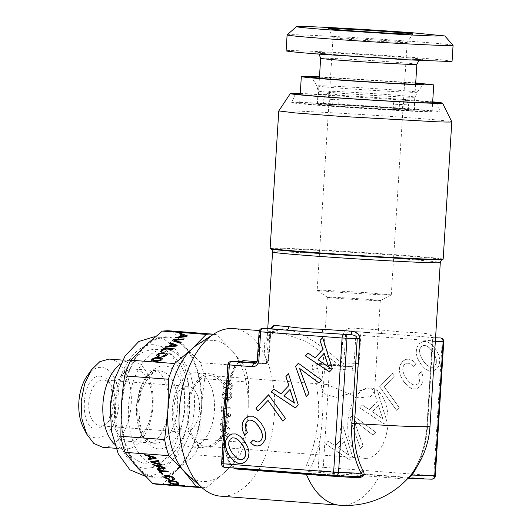 <?xml version="1.0" encoding="UTF-8"?>
<svg xmlns="http://www.w3.org/2000/svg" width="532" height="532" viewBox="0 0 532 532"><rect width="100%" height="100%" fill="white"/><g stroke="black" fill="none" stroke-linecap="round" stroke-linejoin="round"><path stroke-width="0.4" stroke-dasharray="2.66 2" d="M230.263 439.186L232.67 437.823M228.853 441.746L230.363 439.193M228.72 445.111L228.953 441.753M229.95 449.128L228.82 445.118M232.557 453.597L230.05 449.128M235.816 457.314L232.657 453.603M238.915 459.349L235.915 457.321M241.801 459.695L239.014 459.355M238.476 463.552L242.539 463.512L246.13 461.211L248.55 457.154L249.149 452.346L247.792 446.907L244.507 441.068L240.205 436.307L235.929 433.959M221.598 463.625L229.412 463.884A3.538 1.702 -17.8 0 0 229.871 462.574A3.538 1.702 -17.8 0 0 228.281 461.723L233.548 468.034M358.349 476.579L358.096 476.566A66.813 1.257 -176.4 0 1 304.949 473.034A3.538 2.002 -85.7 0 1 304.996 473.041L235.197 467.741C235.257 468.233 234.087 467.508 231.679 465.567L229.871 462.574C227.157 454.135 225.408 444.958 224.604 435.043L223.985 435.548L222.216 463.625C222.376 465.932 223.274 467.189 224.903 467.375L235.151 467.741L229.412 463.884A87.567 49.576 -85.7 0 1 223.985 435.548C223.972 423.698 224.87 409.467 226.672 392.849L227.224 393.341L226 393.58M329.488 371.881L332.48 368.829L322.671 337.707M315.177 357.81L308.141 353.068M306.239 396.466L309.032 393.62L299.589 368.324M321.634 380.187L298.472 363.289M318.941 383.033L321.734 380.194M295.353 407.978L298.346 404.925L288.53 373.803M281.036 393.906L274.007 389.165M282.851 421.138L285.558 418.385L268.62 394.857M257.973 411.023L268.108 400.416M244.707 435.435L247.533 432.556L246.057 429.105L245.531 426.079L245.937 423.439L247.174 421.417L249.455 420.074M256.916 418.524L252.747 416.184M261.225 423.286L257.016 418.531M264.51 429.125L261.325 423.292M265.834 434.597L264.61 429.131M265.235 439.399L265.933 434.597M262.841 443.429L265.342 439.405M260.042 445.43L262.941 443.435M256.936 446.035L260.141 445.437M255.373 441.414L253.338 439.971M257.475 441.992L255.473 441.42M259.117 331.669L259.742 331.669C259.922 329.687 260.966 328.583 262.875 328.364M255.919 362.897L265.182 363.595L254.934 363.23A3.538 2.913 -88 0 0 257.967 359.918L259.742 331.669L269.99 332.035L270.063 328.616M256.903 361.654L266.692 362.398L265.082 363.589L267.204 362.711L268.214 360.277L268.84 360.284L266.765 344.124C267.909 340.394 265.761 332.906 279.493 332.114L306.572 341.65L339.27 364.972L316.001 363.21C312.69 363.383 311.586 365.531 312.696 369.647L317.378 367.931L324.573 368.184A3.538 2.913 92 0 1 327.606 364.872A3.538 2.913 92 0 1 327.699 364.872L350.967 366.641L340.719 366.275A3.538 2.002 -85.7 0 1 340.673 366.275A3.538 2.002 -85.7 0 1 339.27 364.972L341.291 362.831C317.484 341.504 297.9 330.159 282.525 328.803C282.213 330.924 281.169 332.021 279.4 332.108C265.448 331.848 261.212 341.943 266.692 362.398L268.713 360.257L271.061 328.41M227.816 364.766L228.441 364.772C228.62 362.784 229.664 361.68 231.566 361.461M328.603 366.96L318.123 359.772L324.194 353.354M294.462 403.057L283.988 395.868L290.053 389.451M267.749 328.53L266.771 344.118L271.533 332.234L282.525 328.803M223.427 434.564L224.604 435.043C224.012 421.118 224.883 407.219 227.231 393.348C229.272 383.525 232.171 374.501 235.935 366.282A3.538 1.596 24.6 0 0 235.629 365.025A87.567 49.576 -85.7 0 0 226.672 392.849L228.441 364.772L235.629 365.025C237.571 363.01 239.639 361.946 241.814 361.827M305.907 473.527A3.538 2.002 -85.7 0 0 304.996 473.041L358.056 476.566M417.5 465.733A66.813 37.819 94.3 0 0 427.542 426.072L432.875 341.344L432.376 341.364C432.576 337.082 431.844 334.621 430.175 333.983C430.248 336.124 431.272 337.361 433.248 337.7L417.234 336.197A3.538 2.653 -85.2 0 1 414.874 332.547C407.505 332.487 396.26 331.636 381.125 329.986C381.072 332.121 381.404 333.305 382.136 333.531L417.307 336.197A3.538 2.653 -85.2 0 1 417.234 336.197L416.815 336.164M382.714 333.577L382.136 333.531A87.567 1.643 -176.4 0 0 351.818 331.522L351.818 331.522C348.38 331.456 346.319 332.52 345.627 334.721L360.789 335.379L442.218 341.557L433.779 475.714L323.263 467.329L329.481 368.477L352.749 370.239C356.307 370.092 358.395 367.885 359.007 363.622L360.789 335.379A3.538 2.002 94.3 0 0 359.053 331.775L382.714 333.571L351.818 331.522L352.031 328.058C347.004 328.045 344.018 330.226 343.074 334.588L341.291 362.831L343.852 362.964L342.841 365.398L340.719 366.275L317.358 364.506L327.606 364.872A3.538 3.538 0 0 1 327.745 364.879L327.699 364.872C328.976 365.284 329.567 366.488 329.481 368.477L324.573 368.184L322.804 396.267C323.29 408.15 322.399 422.381 320.118 438.96L315.323 437.809C318.701 422.042 319.559 408.383 317.897 396.839A84.029 47.567 94.3 0 0 312.696 369.647M435.309 475.867L433.779 475.714A3.538 2.002 -85.7 0 1 431.552 479.179L321.035 470.793A3.538 2.913 92 0 1 318.349 467.043L311.16 466.783L306.725 464.509C305.016 468.426 305.834 470.8 309.185 471.618L310.788 470.428L321.035 470.793A3.538 2.002 94.3 0 0 323.263 467.329L318.349 467.043L320.118 438.96A87.567 49.576 -85.7 0 1 311.16 466.783C309.425 468.745 309.298 469.962 310.788 470.428L380.586 475.721A66.813 1.257 -176.4 0 1 408.862 478.368L406.116 479.458C406.867 479.478 408.869 477.357 412.12 473.108A64.113 36.296 94.3 0 0 427.043 426.099L432.376 341.364L432.875 341.344L433.248 337.7L435.562 337.78M443.163 259.184A86.683 1.629 3.6 0 0 382.395 253.804A86.683 1.629 3.6 0 0 285.398 248.331A86.683 1.629 3.6 0 0 270.136 248.298M411.781 473.839L412.12 473.108M443.748 341.71L442.218 341.557A3.538 2.002 94.3 0 0 440.609 337.973M359.007 363.622L354.099 363.329L355.875 335.087A3.538 2.913 92 0 1 358.907 331.769A3.538 3.538 0 0 1 359.053 331.775A3.538 2.002 94.3 0 0 359.007 331.775L382.136 333.531M351.625 331.509L358.907 331.769A3.538 2.913 92 0 1 359.007 331.775L351.818 331.522M278.788 110.915L294.043 110.969A86.683 1.629 -176.4 0 1 390.588 116.408A86.683 1.629 -176.4 0 1 451.801 121.801M327.699 364.872L317.451 364.513C315.948 364.719 315.922 365.856 317.378 367.931A87.567 49.576 -85.7 0 1 322.804 396.267A3.538 0.778 175.4 0 1 317.897 396.839M349.73 459.921L325.644 443.894L328.251 441.134L335.286 445.876L343.14 437.57L340.247 428.453L342.914 425.633L352.616 456.862L349.73 459.921L325.544 443.888L328.151 441.128L335.187 445.876L343.04 437.57L340.148 428.446L342.814 425.633L352.517 456.862L349.624 459.921M375.871 432.283L373.178 435.129L353.866 420.267L363.17 445.71L360.477 448.562L349.916 418.232L352.749 415.233L375.871 432.283L373.078 435.123L353.76 420.26L363.07 445.71L360.377 448.556L349.817 418.225L352.649 415.226L375.772 432.277M416.137 363.615L413.411 366.495L410.804 364.24L408.403 363.19L406.202 363.309L404.38 364.526L402.977 367.087L402.844 370.445L404.021 374.455L406.674 378.93L409.933 382.714L413.032 384.749L415.791 385.055L418.125 383.725L419.243 381.943L419.721 379.762L418.651 374.508L421.344 371.662L422.807 375.785L423.086 379.795L422.169 383.452L420.147 386.545L416.529 388.872L412.533 388.919L408.257 386.571L403.954 381.81L400.669 375.971L399.346 370.505L399.911 365.664L402.332 361.667L405.437 359.526L408.849 359.08L412.473 360.45L416.137 363.615L413.311 366.488L410.704 364.234L408.303 363.19L406.102 363.309L404.28 364.52L402.87 367.08L402.744 370.445L403.921 374.455L406.574 378.93L409.833 382.708L412.932 384.742L415.692 385.048L418.026 383.718L419.143 381.936L419.622 379.762L418.551 374.501L421.244 371.655L422.707 375.785L422.987 379.788L422.069 383.446L420.047 386.538L416.43 388.865L412.433 388.919L408.157 386.571L403.854 381.81L400.569 375.964L399.246 370.498L399.811 365.657L402.232 361.667L405.331 359.526L408.749 359.073L412.367 360.443L416.037 363.615M399.213 407.545L396.599 410.298L379.715 386.717L392.363 373.351L394.405 376.204L384.37 386.817L399.213 407.545L396.5 410.298L379.615 386.717L392.264 373.344L394.305 376.197L384.27 386.811L399.113 407.539M383.865 423.824L359.785 407.798L362.392 405.038L369.427 409.78L377.281 401.474L374.388 392.357L377.048 389.537L386.757 420.765L383.865 423.824L359.685 407.791L362.292 405.032L369.328 409.78L377.181 401.474L374.282 392.35L376.949 389.537L386.658 420.765L383.765 423.824M425.075 368.796L420.765 364.034L417.48 358.189L416.157 352.723L416.729 347.888L419.149 343.891L422.707 341.557L426.764 341.511L431.006 343.891L435.342 348.62L438.574 354.458L439.924 359.898L439.326 364.766L438.348 366.874L436.958 368.762L433.314 371.123L429.317 371.17L424.975 368.789L420.666 364.028L417.381 358.189L416.057 352.723L416.629 347.881L419.05 343.885L422.608 341.557L426.664 341.511L430.907 343.885L435.243 348.62L438.474 354.458L439.824 359.891L439.226 364.759L438.248 366.874L436.858 368.762L433.214 371.117L429.218 371.17L424.975 368.789M352.749 370.239A3.538 2.002 94.3 0 0 351.014 366.641A3.538 2.002 94.3 0 0 350.967 366.641A3.538 2.913 -88 0 0 351.067 366.648L340.719 366.275M300.261 93.506A76.269 1.43 -176.4 0 1 303.732 93.619A76.269 1.43 -176.4 0 1 432.682 101.838M432.669 102.064L308.001 93.945A71.082 1.337 -176.4 0 0 300.248 93.732M338.159 447.804L348.64 454.993L344.231 441.387L338.159 447.804L348.64 454.993M372.3 411.708L382.781 418.897L378.365 405.291L372.3 411.708L382.781 418.897M423.392 361.148L426.644 364.932L429.743 366.967L432.509 367.273L434.837 365.943L436.22 363.343L436.326 359.945L435.096 355.935L432.516 351.499L429.238 347.748L426.132 345.714L423.372 345.408L421.091 346.744L419.662 349.331L419.529 352.696L420.732 356.673L423.392 361.148L426.644 364.932M426.943 111.84A74.3 1.397 -176.4 0 1 343.566 107.132A74.3 1.397 -176.4 0 1 291.716 102.53A74.3 1.397 -176.4 0 1 304.796 102.57A74.3 1.397 -176.4 0 1 387.695 107.238A74.3 1.397 -176.4 0 1 440.024 111.86A74.3 1.397 -176.4 0 1 426.943 111.84M348.739 454.993L344.231 441.387M344.33 441.387L338.259 447.804M382.88 418.897L378.365 405.291M378.471 405.291L372.4 411.708M426.744 364.939L429.743 366.967M429.849 366.974L432.509 367.273M432.609 367.279L434.837 365.943M434.943 365.943L436.22 363.343M436.32 363.349L436.326 359.945M436.426 359.951L435.096 355.935M435.196 355.935L432.516 351.499M432.622 351.499L429.238 347.748M429.337 347.748L426.132 345.714M426.232 345.714L423.372 345.408M423.472 345.408L421.091 346.744M421.191 346.744L419.662 349.331M419.761 349.338L419.529 352.696M419.628 352.703L420.732 356.673M420.832 356.679L423.492 361.155M420.4 111.341L432.084 111.368L428.799 110.769L385.574 107.251L311.34 103.068L299.662 103.035L312.517 104.585L346.172 107.158L420.4 111.341M319.479 76.841L415.705 82.899M415.685 83.211L321.441 77.226A56.079 1.051 3.6 0 0 319.459 77.16M325.883 104.166A48.651 0.911 3.6 0 0 317.318 104.146A48.651 0.911 3.6 0 0 351.426 107.171A48.651 0.911 3.6 0 0 405.863 110.237L414.415 110.257L412.001 109.818L380.32 107.238L325.883 104.166M402.252 110.084L393.088 109.393L393.421 104.092C393.899 100.914 395.116 99.191 397.078 98.919C398.774 99.304 399.559 101.1 399.432 104.305L399.1 109.605L408.257 110.297L413.982 110.23L393.161 108.169L329.488 104.319L329.827 99.025L326.981 93.605L323.815 98.812L323.483 104.106L317.757 104.179L338.585 106.234L402.252 110.084L402.584 104.791L406.229 99.617L408.596 105.004L399.432 104.305M329.488 104.319L335.333 104.884A37.154 0.698 -176.4 0 0 332.646 104.804L323.483 104.106M393.088 109.393A37.154 0.698 -176.4 0 0 396.407 109.519L399.1 109.605M349.065 39.375A37.154 0.698 3.6 0 0 400.629 42.44A37.154 0.698 3.6 0 0 407.166 42.46A37.154 0.698 3.6 0 0 407.166 42.454A37.154 0.698 3.6 0 0 391.12 40.871L339.556 37.805L333.019 37.799L349.065 39.375M391.279 294.888L365.245 292.58L323.675 290.239A37.154 0.698 3.6 0 0 317.132 290.226A37.154 0.698 3.6 0 0 317.152 290.246A37.154 0.698 3.6 0 0 343.732 292.567A37.154 0.698 3.6 0 0 384.749 294.874L391.279 294.888L407.166 42.454L412.819 33.955M338.651 105.017L338.984 99.723L329.827 99.025M332.646 104.804L332.979 99.504C333.245 96.305 334.256 94.57 335.998 94.284L326.981 93.605M335.998 94.284C337.9 94.669 338.897 96.485 338.984 99.723M408.257 110.297L408.596 105.004M406.229 99.624L397.078 98.919M331.995 297.268A26.534 0.499 3.6 0 0 327.326 297.255A26.534 0.499 3.6 0 0 327.34 297.268A26.534 0.499 3.6 0 0 346.325 298.931A26.534 0.499 3.6 0 0 375.619 300.573A26.534 0.499 3.6 0 0 380.28 300.6A26.534 0.499 3.6 0 0 380.294 300.587A26.534 0.499 3.6 0 0 361.687 298.937A26.534 0.499 3.6 0 0 331.995 297.268M365.69 458.385C354.964 458.478 346.432 441.214 347.888 422.368C348.799 403.495 359.466 386.91 370.132 387.768L336.364 397.404L324.387 393.853L321.627 387.788L326.974 384.49L358.96 397.956L371.004 396.413L374.594 391.126L370.132 387.768A35.385 20.03 -85.7 0 1 370.591 387.795A35.385 20.03 -85.7 0 1 387.914 424.19A35.385 20.03 -85.7 0 1 365.69 458.385L205.279 446.222A35.385 20.03 -85.7 0 1 187.956 409.826A35.385 20.03 -85.7 0 1 210.18 375.632A35.385 20.03 -85.7 0 1 210.639 375.659A35.385 20.03 -85.7 0 1 227.962 412.054A35.385 20.03 -85.7 0 1 205.738 446.248A35.385 20.03 -85.7 0 1 205.279 446.222M452.074 61.233L442.571 59.903L416.157 57.682A83.145 1.563 3.6 0 0 330.532 52.203A83.145 1.563 3.6 0 0 286.11 50.786M287.127 34.873A83.145 1.563 -176.4 0 1 332.221 36.349A83.145 1.563 -176.4 0 1 417.154 41.795A83.145 1.563 -176.4 0 1 453.058 45.313M241.721 361.82C242.319 360.989 236.846 363.895 237.159 364.427L235.935 366.282A3.538 1.596 24.6 0 1 234.246 366.861L239.154 361.727M210.293 373.87A37.154 21.034 94.3 0 0 186.958 409.773A37.154 21.034 94.3 0 0 205.146 447.984A37.154 21.034 94.3 0 0 205.625 448.011A37.154 21.034 94.3 0 0 228.96 412.107A37.154 21.034 94.3 0 0 210.772 373.896A37.154 21.034 94.3 0 0 210.293 373.87M233.222 328.583A84.029 47.567 -85.7 0 1 274.366 415.02A84.029 47.567 -85.7 0 1 221.585 496.223A84.029 47.567 -85.7 0 1 220.507 496.163M187.211 474.504A70.756 40.053 94.3 0 0 202.852 481.507A70.756 40.053 94.3 0 0 203.517 481.54A70.756 40.053 94.3 0 0 204.182 481.553A70.756 40.053 94.3 0 0 224.138 472.795A70.756 40.053 94.3 0 0 247.932 413.537A70.756 40.053 94.3 0 0 248.012 412.36A70.756 40.053 94.3 0 0 248.078 411.183A70.756 40.053 94.3 0 0 231.832 350.508A70.756 40.053 94.3 0 0 213.066 340.374A70.756 40.053 94.3 0 0 212.401 340.34A70.756 40.053 94.3 0 0 211.729 340.327A70.756 40.053 94.3 0 0 197.04 344.969M155.131 358.262L159.853 358.495L161.043 359.293M153.981 358.608L155.171 358.422M153.183 359.107L154.021 358.761M152.91 359.785L153.223 359.26M151.547 360.004L151.793 360.729L152.89 361.241L157.026 361.554L160.624 360.709L162.413 359.053M213.591 334.222A76.954 43.564 -85.7 0 1 216.59 334.781L231.832 350.502L244.348 366.009A76.954 43.564 -85.7 0 1 248.55 382.082L248.085 411.183M248.55 382.082L204.747 378.757A76.954 43.564 94.3 0 0 200.544 362.691L185.302 346.97A70.763 40.06 -85.7 0 1 201.482 408.829A70.763 40.06 -85.7 0 1 177.608 469.271A70.763 40.06 -85.7 0 1 137.549 467.847A70.763 40.06 -85.7 0 1 121.369 405.989A70.763 40.06 94.3 0 1 145.243 345.547A70.763 40.06 94.3 0 1 185.302 346.97L172.787 331.456A76.954 43.564 94.3 0 0 168.611 330.778M186.546 336.676L187.304 335.985M175.154 337.953L186.586 336.829M179.523 333.923L181.658 334.854M172.228 340.66L179.663 343.226L180.308 342.435M183.407 339.576L184.252 338.99M174.07 340.533L183.447 339.729M176.385 346.059L177.136 345.368M164.993 347.343L176.425 346.219M169.356 343.313L171.497 344.237M172.654 349.491L173.279 348.912M164.534 348.872L172.694 349.644M161.548 351.632L164.581 349.032M160.431 351.546L161.588 351.785M157.319 356.28L158.696 356.773L159.341 355.981M156.608 355.782L157.359 356.433M166.809 355.137L167.414 354.438M165.878 355.782L166.849 355.29M164.681 356.294L165.918 355.935M163.284 356.626L164.72 356.447M161.768 356.759L163.324 356.779M165.725 354.066L166.05 354.671M164.82 353.72L165.765 354.219M163.297 353.514L164.86 353.873M161.582 353.474L163.344 353.667M160.125 353.654L161.622 353.627M158.975 353.993L160.165 353.807M158.19 354.485L159.015 354.146M157.931 355.07L158.23 354.638M172.787 331.456L216.59 334.781M200.544 362.691L244.348 366.009M157.04 477.138A69.878 39.561 -85.7 0 1 156.142 477.084A69.878 39.561 -85.7 0 1 121.921 405.211A69.878 39.561 -85.7 0 1 165.811 337.68A69.878 39.561 -85.7 0 1 166.715 337.734A69.878 39.561 -85.7 0 1 200.93 409.607A69.878 39.561 -85.7 0 1 157.04 477.138M180.714 336.856L182.523 335.193L185.688 336.337M170.546 346.246L172.355 344.576L175.52 345.72M204.747 378.757C203.124 389.59 202.034 399.618 201.482 408.829C200.877 418.046 200.697 428.14 200.95 439.113L244.753 442.438L247.939 413.537M156.967 484.246A76.954 43.564 94.3 0 0 157.957 484.3A76.954 43.564 94.3 0 0 163.198 483.94L177.608 469.271L194.745 454.813A76.954 43.564 94.3 0 0 200.95 439.113M155.078 336.849A69.878 39.561 -85.7 0 1 189.292 408.729A69.878 39.561 -85.7 0 1 145.409 476.253L144.505 476.207M220.334 429.238L229.325 434.039L229.219 435.688L219.716 439.073L219.809 437.583L222.595 436.612L222.875 432.137L220.235 430.754L220.235 429.231L229.219 434.039L229.119 435.681L219.616 439.066L219.709 437.583L222.496 436.612L222.775 432.137L220.135 430.747L220.235 429.231M220.587 425.248L220.687 423.632L230.157 420.792L230.057 422.328L222.017 424.543L229.698 428.034L229.605 429.563L220.481 425.241L220.587 423.625L230.057 420.792L229.957 422.328L221.917 424.543L229.598 428.027L229.505 429.563L220.481 425.241M223.354 392.463L226.167 391.359L226.067 392.909L224.098 393.62L223.347 395.19L224.185 397.131L226.931 398.076L228.554 398.016L230.542 396.806L230.775 394.97L229.079 393.301L229.172 391.765L231.314 393.261L231.965 395.841L231.526 397.53L230.509 398.767L228.926 399.492L226.838 399.625L224.777 399.173L223.3 398.222L222.436 396.839L222.23 395.103L223.254 392.456L226.067 391.359L225.967 392.909L223.999 393.62L223.247 395.183L224.085 397.131L226.832 398.069L228.454 398.016L230.442 396.799L230.675 394.97L228.979 393.301L229.073 391.765L231.214 393.254L231.866 395.841L231.427 397.524L230.409 398.761L228.827 399.485L226.732 399.618L224.677 399.173L223.201 398.215L222.336 396.839L222.123 395.096L223.254 392.456M222.861 406.867L230.981 407.485L230.888 408.968L221.651 408.27L222.103 401.068L223.221 401.148L222.762 406.867L230.881 407.479L230.788 408.968L221.551 408.263L222.004 401.062L223.121 401.148L222.762 406.867M221.558 409.786L230.542 414.594L230.442 416.237L220.94 419.622L221.033 418.139L223.819 417.168L224.098 412.692L221.458 411.309L221.458 409.786L230.442 414.588L230.343 416.237L220.84 419.622L220.933 418.132L223.719 417.161L223.999 412.686L221.359 411.303L221.458 409.786M232.125 387.968L231.114 389.205L229.531 389.909L225.382 389.597L223.906 388.639L223.041 387.263L223.254 383.851L224.285 382.601L225.867 381.89L227.962 381.743L231.48 383.146L232.531 385.368L232.125 387.968L231.014 389.198L229.432 389.909L225.282 389.597L223.806 388.639L222.941 387.256L223.154 383.851L224.185 382.594L225.768 381.89L227.862 381.737L231.38 383.14L232.431 385.368L232.025 387.961M194.745 454.813L238.549 458.138A76.954 43.564 94.3 0 0 244.753 442.438M238.549 458.138L224.138 472.802L207.001 487.259L163.198 483.94M201.954 487.631A76.954 43.564 94.3 0 0 207.001 487.259M153.681 344.743C135.002 343.226 116.328 372.267 114.746 405.304C112.192 438.295 127.128 468.499 145.908 468.313L151.62 467.701L163.47 461.091L173.691 448.004L181.08 429.982L184.744 409.181L184.258 388.054L179.676 369.128L171.543 354.644L160.83 346.332L153.681 344.743M156.268 458.178L155.57 457.174L144.638 454.574M150.443 458.258L148.268 458.664M158.323 460.493L150.802 461.51M159.035 461.284L158.383 460.34M161.655 464.237L152.558 462.035M162.36 465.028L161.715 464.084M164.215 475.761L163.936 476.22M165.359 475.448L164.275 475.615M167.301 475.455L165.419 475.295M169.509 475.761L167.361 475.302M171.43 476.313L169.568 475.608M172.96 477.058L171.49 476.16M174.077 477.969L173.02 476.905M174.496 478.667L174.137 477.816M174.43 479.212L174.556 478.514M172.767 478.813L172.168 478.787M173.193 478.441L172.827 478.66M165.459 477.317L165.272 476.639M166.017 477.783L165.519 477.164M166.855 478.202L166.077 477.63M167.899 478.541L166.915 478.049M169.163 478.787L167.959 478.388M169.874 479.591L169.223 478.64M168.464 471.917L167.839 471L158.755 470.461M162.978 474.258L160.411 471.153M165.213 468.24L164.514 467.236L153.575 464.636M159.381 468.32L157.213 468.725M177.356 482.005L175.886 481.108L171.763 480.256L169.821 480.25L168.677 480.569L168.351 481.201M178.486 482.923L177.415 481.852M178.799 483.382L178.546 482.777M178.932 483.781L178.858 483.229M157.778 465.407A58.128 32.904 -85.7 0 1 128.525 406.242A58.128 32.904 -85.7 0 1 165.073 349.411A58.128 32.904 -85.7 0 1 171.783 350.901A58.128 32.904 -85.7 0 1 194.233 409.899A58.128 32.904 -85.7 0 1 163.138 464.835A58.128 32.904 -85.7 0 1 157.778 465.407M154.619 457.5L151.341 458.085L149.751 456.296M163.563 467.562L160.285 468.147L158.696 466.358M177.668 483.216L176.378 483.774L173.173 483.528L170.646 482.684L169.675 481.586M223.659 436.18L227.842 434.757L223.879 432.722L223.659 436.18L227.842 434.757M224.883 416.729L229.066 415.312L225.103 413.278L224.883 416.729L229.066 415.312M227.437 388.493L230.276 387.994L231.367 386.179L230.496 384.23L227.763 383.293L224.923 383.805L224.152 384.576L224.019 386.691L225.821 388.194L229.059 388.433M227.942 434.764L223.879 432.722M223.979 432.722L223.759 436.18M229.166 415.312L225.103 413.278M225.202 413.278L224.983 416.736M229.159 388.44L230.276 387.994M230.376 387.994L231.041 387.223M231.147 387.229L231.367 386.179M231.467 386.179L231.174 385.108M231.28 385.108L230.496 384.23M230.595 384.23L229.345 383.605M229.445 383.612L227.763 383.293M227.862 383.293L226.14 383.359M226.24 383.366L224.923 383.805M225.023 383.811L224.152 384.576M224.251 384.576L223.846 385.607M223.945 385.607L224.019 386.691M224.118 386.691L224.684 387.569M224.783 387.575L225.821 388.194M225.92 388.194L227.536 388.493M129.482 441.347L154.32 443.242A36.269 20.529 -85.7 0 1 136.564 405.936A36.269 20.529 -85.7 0 1 159.341 370.89A36.269 20.529 -85.7 0 1 159.806 370.917A36.269 20.529 -85.7 0 1 177.562 408.217A36.269 20.529 -85.7 0 1 154.785 443.269A36.269 20.529 -85.7 0 1 154.32 443.242C151.5 443.349 148.401 441.081 145.023 436.44C142.549 432.682 140.741 427.715 139.597 421.537L138.885 405.763C139.956 383.931 153.509 368.822 159.487 370.897L134.503 368.995A36.269 20.529 -85.7 0 1 152.258 406.302A36.269 20.529 -85.7 0 1 129.482 441.347C118.483 441.447 109.738 423.751 111.228 404.426C112.166 385.088 123.098 368.091 134.037 368.969A36.269 20.529 -85.7 0 1 134.503 368.995M120.545 364.048A44.229 25.037 -85.7 0 1 130.759 360.743A44.229 25.037 -85.7 0 1 131.324 360.769A44.229 25.037 -85.7 0 1 152.983 406.262A44.229 25.037 -85.7 0 1 125.206 449.001A44.229 25.037 -85.7 0 1 124.634 448.975A44.229 25.037 -85.7 0 1 114.473 444.107M109.512 359.113A44.229 25.037 94.3 0 1 131.171 404.606A44.229 25.037 94.3 0 1 103.394 447.346L102.822 447.319M83.238 427.269A35.385 20.03 94.3 0 0 96.678 437.969A35.385 20.03 94.3 0 0 118.929 403.376A35.385 20.03 94.3 0 0 101.12 367.359A35.385 20.03 94.3 0 0 87.128 375.978M100.561 376.184L106.147 378.378L110.643 384.21L113.875 403.801L107.723 422.681L97.23 429.144C77.752 430.095 81.29 373.863 100.561 376.184M103.248 379.934A22.996 13.021 -85.7 0 1 103.547 379.954A22.996 13.021 -85.7 0 1 111.986 386.89A22.996 13.021 -85.7 0 1 109.459 420.233A22.996 13.021 -85.7 0 1 100.362 425.833A22.996 13.021 -85.7 0 1 100.069 425.819A22.996 13.021 -85.7 0 1 88.804 402.159A22.996 13.021 -85.7 0 1 103.248 379.934M184.983 432.257C168.105 433.068 171.171 384.357 187.869 386.358A22.996 13.021 -85.7 0 1 188.168 386.372A22.996 13.021 -85.7 0 1 199.427 410.032A22.996 13.021 -85.7 0 1 184.983 432.257L100.069 425.819M191.088 446.907A37.154 21.034 94.3 0 0 214.416 411.003A37.154 21.034 94.3 0 0 196.228 372.792A37.154 21.034 94.3 0 0 195.749 372.766A37.154 21.034 94.3 0 0 172.415 408.669A37.154 21.034 94.3 0 0 190.609 446.88A37.154 21.034 94.3 0 0 191.088 446.907M257.342 359.911L268.214 360.277L269.99 332.035L270.489 332.015L269.99 332.035M265.082 363.589L255.001 363.23M304.949 473.034L235.151 467.741M272.564 252.028A84.029 1.576 -176.4 0 1 286.13 252.022A84.029 1.576 -176.4 0 1 287.353 252.068A84.029 1.576 -176.4 0 1 381.384 257.368A84.029 1.576 -176.4 0 1 440.29 262.582M414.874 332.547A84.029 1.576 -176.4 0 1 430.175 333.983M352.031 328.058A84.029 1.576 -176.4 0 1 381.125 329.986M429.969 426.697L426.923 426.072L432.25 341.338L431.791 337.029L433.075 337.687M271.027 248.916A85.798 1.609 -176.4 0 1 284.839 248.856A85.798 1.609 -176.4 0 1 286.096 248.896A85.798 1.609 -176.4 0 1 383.426 254.402A85.798 1.609 -176.4 0 1 442.205 259.689M417.307 336.197A87.567 1.643 -176.4 0 1 433.248 337.7M327.745 364.879L351.067 366.648A3.538 2.913 -88 0 0 354.099 363.329L343.852 362.964L345.627 334.721L343.074 334.588M427.542 426.072L426.923 426.072C425.487 445.124 420.519 460.845 412.014 473.241L407.758 478.514M432.875 341.344L435.329 341.431M325.71 85.905A50.247 0.944 3.6 0 0 316.866 85.891A50.247 0.944 3.6 0 0 352.41 89.024A50.247 0.944 3.6 0 0 408.317 92.169A50.247 0.944 3.6 0 0 417.161 92.202A50.247 0.944 3.6 0 0 382.249 89.09A50.247 0.944 3.6 0 0 325.71 85.905M326.708 91.065A48.651 0.911 3.6 0 0 318.143 91.045A48.651 0.911 3.6 0 0 352.251 94.064A48.651 0.911 3.6 0 0 406.687 97.13A48.651 0.911 3.6 0 0 415.246 97.15A48.651 0.911 3.6 0 0 381.145 94.131A48.651 0.911 3.6 0 0 326.708 91.065M416.869 64.332A48.206 0.904 3.6 0 0 396.047 62.277A48.206 0.904 3.6 0 0 346.399 59.099A48.206 0.904 3.6 0 0 320.65 58.281M332.979 99.504L323.815 98.812M402.584 104.791L393.421 104.092M338.798 54.936A53.513 1.004 3.6 0 0 413.078 59.345A53.513 1.004 3.6 0 0 399.386 57.084A53.513 1.004 3.6 0 0 325.105 52.675A53.513 1.004 3.6 0 0 338.798 54.936M223.28 436.865A84.029 47.567 94.3 0 0 228.281 461.723M234.246 366.861A84.029 47.567 94.3 0 0 226.147 391.253M235.204 467.741L236.102 468.227M339.742 505.214A84.029 47.567 94.3 0 0 340.826 505.274A84.029 47.567 -85.7 0 0 378.983 476.918A64.113 1.204 -176.4 0 1 406.116 479.458M316.001 363.21L317.358 364.506M306.725 464.509A84.029 47.567 94.3 0 0 315.323 437.809M309.185 471.618L378.983 476.918A3.538 2.002 94.3 0 1 380.586 475.721M158.815 448.895A41.576 23.534 -85.7 0 1 137.894 406.574A41.576 23.534 -85.7 0 1 164.036 365.923C177.834 365.67 188.142 389.909 184.405 413.73C181.864 433.74 170.233 449.72 158.815 448.895M265.182 363.595A3.538 3.538 0 0 0 268.833 360.304L270.615 332.035L271.52 328.084M295.486 93.905L291.716 102.53M437.364 102.829L440.024 111.86M299.662 103.035L300.188 94.689M432.084 111.368L432.602 103.022M317.318 104.146L318.143 91.045L316.866 85.891L311.572 77.213M414.421 110.257L415.246 97.15L417.161 92.202L423.505 84.256M327.34 297.268L317.152 290.246L333.012 37.792M413.982 110.23L415.618 84.289M317.757 104.179L319.393 78.231M333.019 37.799L328.477 28.648M380.28 300.6L391.266 294.908M419.023 60.402L421.291 59.478C419.209 59.95 369.055 57.303 338.871 54.936L316.873 52.907L319 54.104M321.627 387.788L327.326 297.255M374.594 391.126L380.294 300.587M326.974 384.49L210.639 375.659M279.493 332.114L259.37 330.572M340.812 366.282A3.538 3.538 0 0 1 340.673 366.275L317.405 364.506M156.142 477.084L145.416 476.273M166.715 337.734L155.204 336.856M171.783 350.901L160.83 346.325M163.138 464.835L151.62 467.701M115.91 448.31L124.634 448.975M122.599 360.111L131.324 360.769M111.986 386.89L110.643 384.21M109.459 420.233L107.723 422.681M188.168 386.372L103.547 379.954M210.772 373.896L196.228 372.792M205.146 447.984L190.609 446.88M148.348 464.077C133.838 462.634 124.448 450.73 120.212 438.986C116.282 428.459 114.752 416.855 115.637 404.174C117.718 377.042 131.371 349.743 156.022 349.358L157.053 349.418C171.563 350.861 180.96 362.764 185.189 374.508C189.126 385.035 190.649 396.639 189.764 409.321C187.69 436.453 174.03 463.751 149.379 464.137L148.348 464.077M149.958 442.91L150.137 442.917C150.483 443.954 153.017 442.438 157.745 438.375C160.704 435.096 163.271 430.308 165.445 423.997L168.544 408.41C169.269 394.418 167.228 383.678 162.413 376.177C159.573 372.307 157.253 370.438 155.444 370.585L155.271 370.578C154.918 369.541 152.385 371.057 147.663 375.12C144.697 378.398 142.13 383.186 139.956 389.497L136.857 405.085C136.132 419.076 138.18 429.816 142.988 437.317C145.828 441.188 148.149 443.056 149.958 442.91"/><path stroke-width="0.8" d="M235.33 438.129L238.409 440.13L241.688 443.947L244.321 448.383L245.551 452.399L245.418 455.764L244.008 458.385L241.701 459.688L238.915 459.349L235.816 457.314L232.557 453.597L229.95 449.128L228.72 445.111L228.853 441.746L230.263 439.186L232.57 437.823L235.43 438.129L238.509 440.13L241.787 443.947L244.421 448.39L245.651 452.399L245.518 455.764L244.108 458.391L241.701 459.688M232.57 437.823L235.43 438.129M235.829 433.959L231.806 433.972L228.215 436.333L225.821 440.297L225.222 445.171L226.579 450.604L229.837 456.476L234.147 461.171L238.389 463.552L242.439 463.505L246.023 461.204L248.451 457.148L249.043 452.34L247.693 446.907L244.407 441.068L240.105 436.307L235.829 433.959L231.905 433.979L228.314 436.34L225.92 440.303L225.329 445.171L226.679 450.611L229.937 456.483L234.246 461.178L238.476 463.552M329.488 371.881L332.38 368.822L322.645 337.627L320.038 340.38L322.931 349.504L315.077 357.81L308.041 353.062L305.381 355.881L329.488 371.881M295.539 366.289L306.239 396.466L308.932 393.62L299.489 368.324L318.941 383.033L321.634 380.187L298.372 363.289L295.539 366.289L306.312 396.393M295.353 407.978L298.246 404.918L288.51 373.723L285.897 376.483L288.79 385.6L280.936 393.906L273.907 389.165L271.24 391.978L295.353 407.978M282.851 421.138L285.458 418.378L268.574 394.797L255.925 408.17L257.973 411.023L268.008 400.41L282.851 421.138M242.632 430.588L244.707 435.435L247.433 432.556L245.957 429.105L245.432 426.072L245.837 423.439L247.074 421.411L249.355 420.074L252.115 420.38L255.22 422.348L258.499 426.165L261.132 430.607L262.362 434.617L262.229 437.982L260.82 440.609L259.217 441.706L257.375 441.986L255.373 441.414L253.239 439.971L250.545 442.817L253.704 445.144L256.936 446.035L260.042 445.43L262.841 443.429L265.235 439.399L265.834 434.597L264.51 429.125L261.225 423.286L256.916 418.524L252.647 416.177L248.617 416.197L245.033 418.558L242.858 421.989L242.02 426.039L242.632 430.588L244.78 435.362M227.816 364.766A3.538 3.538 0 0 1 231.473 361.454L231.566 361.461A3.538 2.002 -85.7 0 0 229.345 364.919L227.816 364.766L221.598 463.625L223.127 463.778A3.538 2.002 94.3 0 0 224.856 467.375L335.373 475.761A3.538 2.002 94.3 0 1 333.637 472.163L338.552 472.449L346.99 338.292C346.831 335.985 345.94 334.734 344.304 334.542A3.538 2.002 -85.7 0 0 342.083 338L260.647 331.822L258.871 360.064A7.076 5.832 -88 0 1 252.607 366.688L229.345 364.919L223.127 463.778L333.637 472.163L342.083 338L357.238 338.658L351.911 423.386A66.813 37.819 94.3 0 0 361.241 473.261C363.296 475.315 362.252 476.419 358.109 476.566L357.411 477.729A64.113 1.204 -176.4 0 1 306.399 474.338L236.6 469.044L233.548 468.034M262.775 328.357L270.057 328.616A87.567 1.643 3.6 0 0 286.003 330.119L262.775 328.357A3.538 3.538 0 0 0 259.117 331.669L260.647 331.822A3.538 2.002 -85.7 0 1 262.875 328.364L270.057 328.616A3.538 3.298 96.4 0 0 273.581 325.271L271.061 328.41M288.876 326.708C288.577 328.836 287.619 329.973 286.003 330.119L321.175 332.786C321.933 332.573 322.419 331.403 322.625 329.268C307.616 328.789 296.364 327.931 288.876 326.708A84.029 1.576 -176.4 0 1 273.581 325.271M335.419 475.761L335.519 475.768A3.538 3.538 0 0 1 335.373 475.761A3.538 2.002 94.3 0 0 335.419 475.761C337.328 475.542 338.372 474.438 338.552 472.449L361.241 473.261A3.538 2.208 -28.9 0 1 363.416 471.379C365.225 475.269 363.223 477.39 357.411 477.729M305.381 355.881L329.527 371.841M308.108 353.108L305.481 355.888M315.077 357.81L322.931 349.504M320.038 340.38L323.03 349.504M322.671 337.707L320.138 340.387M298.439 363.336L295.639 366.289M299.489 368.324L318.981 382.993M271.24 391.978L295.386 407.938M273.967 389.205L271.34 391.984M280.936 393.906L288.79 385.6M285.897 376.483L288.889 385.6M288.53 373.803L285.997 376.483M268.008 400.41L282.904 421.078M255.925 408.17L258.027 410.963M268.62 394.857L256.025 408.17M242.02 426.039L242.732 430.588M242.858 421.989L242.12 426.046M245.033 418.558L242.958 421.996M248.617 416.197L245.132 418.558M252.653 416.184L248.723 416.197M253.704 445.144L256.983 446.022M250.545 442.817L253.804 445.151M253.298 440.011L250.645 442.824M257.375 441.986L259.217 441.706M260.82 440.609L259.317 441.713M262.229 437.982L260.919 440.609M262.362 434.617L262.329 437.989M261.132 430.607L262.462 434.624M258.499 426.165L261.232 430.607M255.22 422.348L258.599 426.172M252.115 420.38L255.32 422.355M249.355 420.074L252.215 420.38M324.194 353.354L328.603 366.96L318.023 359.765L324.194 353.354M290.053 389.451L294.462 403.057L283.882 395.861L290.053 389.451M359.798 338.791C359.619 334.562 356.925 332.028 351.725 331.197L351.492 334.794A87.567 1.643 3.6 0 1 321.175 332.786L351.492 334.794C354.917 335.113 356.832 336.397 357.238 338.658L359.798 338.791L354.465 423.519A64.113 36.296 94.3 0 0 363.416 471.379M335.519 475.768L358.349 476.579L335.592 475.768M241.621 361.82L255.919 362.897M324.094 353.348L328.503 366.954M289.953 389.451L294.362 403.05M278.781 110.935L270.136 248.298A86.683 1.629 3.6 0 0 270.183 248.351A86.683 1.629 3.6 0 0 332.254 253.771A86.683 1.629 3.6 0 0 427.908 259.144A86.683 1.629 3.6 0 0 443.116 259.23A86.683 1.629 3.6 0 0 443.163 259.184L451.808 121.821A86.683 1.629 -176.4 0 1 436.546 121.781L339.549 116.315L295.579 112.957L278.781 110.935L290.312 93.572A76.269 1.43 -176.4 0 1 300.261 93.506M411.781 473.839L411.994 475.063C409.174 477.157 408.13 478.255 408.862 478.368L407.266 478.747M440.609 337.973A3.538 2.002 94.3 0 0 440.483 337.96A3.538 2.002 94.3 0 0 440.436 337.953A3.538 2.913 92 0 1 443.123 341.704L434.684 475.867A3.538 2.913 92 0 1 431.652 479.179A3.538 2.913 92 0 1 431.552 479.179L408.862 478.368M432.682 101.838A76.269 1.43 -176.4 0 1 442.544 103.148L451.801 121.801A86.683 1.629 -176.4 0 1 451.808 121.821M442.544 103.148A76.269 1.43 -176.4 0 1 429.118 103.135A76.269 1.43 -176.4 0 1 343.386 98.294A76.269 1.43 -176.4 0 1 290.312 93.572M300.248 93.732A71.082 1.337 -176.4 0 0 295.486 93.905A71.082 1.337 -176.4 0 0 345.088 98.307A71.082 1.337 -176.4 0 0 424.855 102.809L437.364 102.829L432.669 102.064M319.479 76.841L313.009 76.588A66.34 1.244 3.6 0 0 301.325 76.561A66.34 1.244 3.6 0 0 347.835 80.678A66.34 1.244 3.6 0 0 422.069 84.861L433.746 84.887L415.705 82.899M319.459 77.16A56.079 1.051 3.6 0 0 311.572 77.213A56.079 1.051 3.6 0 0 351.233 80.711A56.079 1.051 3.6 0 0 413.637 84.222L423.505 84.256L415.685 83.211M346.724 30.444A42.261 0.791 3.6 0 0 390.042 33.223A42.261 0.791 3.6 0 0 412.819 33.955A42.261 0.791 3.6 0 0 394.564 32.146A42.261 0.791 3.6 0 0 350.847 29.346A42.261 0.791 3.6 0 0 328.477 28.648A42.261 0.791 3.6 0 0 346.724 30.444M296.504 26.607A74.3 1.397 3.6 0 1 336.809 27.923A74.3 1.397 3.6 0 1 412.706 32.791L444.792 35.937L434.617 36.03L405.723 34.733L328.59 29.805A74.3 1.397 3.6 0 1 296.504 26.607L287.127 34.873A83.145 1.563 -176.4 0 0 287.107 34.899A83.145 1.563 -176.4 0 0 323.024 38.45A83.145 1.563 -176.4 0 0 408.649 43.93A83.145 1.563 -176.4 0 0 453.071 45.346A83.145 1.563 -176.4 0 0 453.058 45.313L444.792 35.937M287.107 34.899L286.11 50.786A83.145 1.563 3.6 0 0 322.026 54.337L407.652 59.823L449.008 61.459L452.074 61.233L453.071 45.346M223.427 434.564L223.074 434.531C222.363 423.06 223.221 409.401 225.648 393.56L226 393.58M239.154 361.727L243.423 360.63L256.903 361.654M305.907 473.527A3.538 2.002 -85.7 0 1 306.399 474.338A84.029 47.567 94.3 0 0 339.742 505.214L220.507 496.163A84.029 47.567 -85.7 0 1 202.22 487.871A84.029 47.567 -85.7 0 1 179.43 408.776A84.029 47.567 -85.7 0 1 213.891 334.023A84.029 47.567 -85.7 0 1 232.138 328.523A84.029 47.567 -85.7 0 1 233.222 328.583L259.37 330.572M213.891 334.023L197.04 344.969A70.756 40.053 94.3 0 0 191.779 349.085A70.756 40.053 94.3 0 0 167.986 408.343A70.756 40.053 94.3 0 0 167.906 409.52A70.756 40.053 94.3 0 0 167.839 410.697A70.756 40.053 94.3 0 0 184.085 471.372A70.756 40.053 94.3 0 0 187.211 474.504L202.22 487.871M155.131 358.262L159.813 358.342L161.003 359.14L158.736 360.503L154.067 360.43L152.87 359.632L155.131 358.262M152.87 359.632L153.163 360.084M154.067 360.43L153.203 360.237M155.577 360.643L154.107 360.583M157.273 360.669L155.617 360.796M158.736 360.503L157.312 360.829M159.899 360.164L158.775 360.656M160.697 359.672L159.939 360.317M161.003 359.14L160.737 359.832M162.373 358.901L162.127 358.196L161.03 357.684L156.874 357.371L153.276 358.216L151.5 359.865L151.746 360.576L154.765 361.394L156.987 361.401L160.584 360.55L161.801 359.758L162.373 358.901L162.167 358.355L159.141 357.544L154.945 357.81L153.322 358.375L151.547 360.004M212.414 334.103L168.611 330.778A76.954 43.564 94.3 0 0 167.62 330.724L162.386 331.09L145.243 345.547L130.832 360.211L174.642 363.536L191.779 349.078L206.19 334.415A76.954 43.564 -85.7 0 1 211.423 334.049A76.954 43.564 -85.7 0 1 212.414 334.103A76.954 43.564 -85.7 0 1 213.591 334.222M162.386 331.09L206.19 334.415M186.546 336.676L187.41 335.885L180.295 333.212L179.523 333.923L181.618 334.701L179.277 336.862L175.952 337.222L175.154 337.953L186.546 336.676M172.228 340.66L179.623 343.067L180.428 342.329L174.03 340.374L183.407 339.576L184.212 338.837L173.073 339.882L172.228 340.66M176.385 346.059L177.242 345.268L170.134 342.595L169.356 343.313L171.45 344.084L169.116 346.246L165.785 346.605L164.993 347.343L176.385 346.059M172.654 349.491L173.432 348.773L164.195 348.074L160.431 351.546L161.548 351.632L164.534 348.872L172.654 349.491M157.319 356.28L158.656 356.62L159.467 355.868L157.891 354.917L160.125 353.654L164.82 353.72L166.011 354.518L165.166 355.416L162.573 356.021L161.768 356.759L165.878 355.782L167.374 354.285L167.128 353.581L166.037 353.062L159.913 353.035L157.073 354.398L156.608 355.782L157.319 356.28M130.832 360.211A76.954 43.564 94.3 0 0 124.634 375.911L168.438 379.236A76.954 43.564 94.3 0 1 174.642 363.536M167.972 408.343L168.438 379.236M167.826 410.691L164.641 439.592L120.837 436.267L121.369 405.989C121.928 396.772 123.012 386.744 124.634 375.911M175.952 337.222L175.394 337.926M179.277 336.862L175.992 337.374M181.618 334.701L179.317 337.015M180.295 333.212L179.67 333.983M187.304 335.985L180.341 333.365M173.073 339.882L172.381 340.713M184.019 339.01L173.113 340.034M174.03 340.374L180.308 342.435M165.785 346.605L165.226 347.316M169.116 346.246L165.824 346.764M171.45 344.084L169.156 346.399M170.134 342.595L169.502 343.366M177.136 345.368L170.174 342.748M164.195 348.074L160.624 351.566M173.279 348.912L164.235 348.227M156.541 355.143L156.634 355.795M157.073 354.398L156.581 355.296M158.283 353.594L157.113 354.551M159.913 353.035L158.323 353.753M161.881 352.749L159.952 353.188M164.109 352.763L161.921 352.902M166.037 353.062L164.149 352.922M167.128 353.581L166.077 353.215M167.361 354.299L167.168 353.74M162.573 356.021L162.001 356.739M163.583 355.915L162.612 356.174M164.448 355.709L163.623 356.068M165.166 355.416L164.488 355.861M165.705 355.05L165.206 355.569M166.011 354.518L165.745 355.21M157.891 354.917L157.997 355.31M158.516 355.629L158.037 355.469M159.341 355.981L158.556 355.782M185.688 336.337L180.674 336.703L182.483 335.034L185.688 336.337M175.52 345.72L170.506 346.086L172.315 344.423L175.52 345.72M152.79 483.568L196.594 486.893A76.954 43.564 94.3 0 0 200.77 487.571L156.967 484.246A76.954 43.564 94.3 0 1 152.79 483.568L137.549 467.847L125.04 452.34L168.844 455.658A76.954 43.564 94.3 0 1 164.641 439.592M120.837 436.267A76.954 43.564 94.3 0 0 125.04 452.34M196.594 486.893L184.085 471.379L168.844 455.658M145.416 476.273L129.914 469.836L118.304 453.976L111.414 430.987L110.29 404.327L115.092 377.999L125.1 355.955L138.819 341.497L154.18 336.796A69.878 39.561 -85.7 0 1 155.078 336.849L155.204 336.856M185.648 336.177L180.674 336.703M175.48 345.561L170.506 346.086M148.907 459.601L156.268 458.178L155.51 457.327L144.385 454.508L145.07 455.279L148.322 456.097L150.383 458.411L148.209 458.81L148.907 459.601L156.162 458.059M150.742 461.663L151.487 462.501L162.36 465.028L161.655 464.237L152.498 462.188L159.035 461.284L158.323 460.493L150.742 461.663M166.549 478.707L169.874 479.591L169.163 478.787L165.459 477.317L165.552 476.419L168.012 476.253L172.235 477.317L173.199 478.275L172.109 478.933L172.814 479.731L174.43 479.212L174.077 477.969L172.96 477.058L169.509 475.761L165.359 475.448L164.215 475.761L163.876 476.366L164.341 477.231L166.549 478.707L169.701 479.392M160.351 471.299L168.464 471.917L167.78 471.146L158.549 470.448L161.861 474.172L162.978 474.258L160.411 471.153L168.318 471.751M157.851 469.663L165.213 468.24L164.455 467.389L153.329 464.569L154.007 465.34L157.266 466.158L159.321 468.473L157.153 468.878L157.851 469.663L165.106 468.12M177.356 482.005L171.703 480.409L169.761 480.403L168.617 480.722L168.278 481.327L169.841 483.089L171.397 483.847L175.52 484.705L178.599 484.393L178.799 483.382L177.356 482.005M200.77 487.571A76.954 43.564 94.3 0 0 201.761 487.625A76.954 43.564 94.3 0 0 201.954 487.631M148.375 458.784L148.967 459.449M150.383 458.411L148.322 456.097M145.07 455.279L148.381 455.944M144.638 454.574L145.13 455.126M151.487 462.501L162.174 464.822M150.915 461.636L151.547 462.348M152.498 462.188L158.915 461.158M165.286 478.029L166.609 478.554M164.341 477.231L165.346 477.876M163.942 476.24L164.401 477.078M173.858 479.571L174.443 479.086M172.814 479.731L173.917 479.425M172.275 478.906L172.873 479.578M172.235 477.317L173.033 477.736M171.138 476.832L172.295 477.164M169.708 476.466L171.198 476.685M168.012 476.253L169.768 476.32M166.476 476.226L168.072 476.107M165.552 476.419L166.536 476.074M165.213 476.792L165.612 476.266M161.861 474.172L162.832 474.092M158.755 470.461L161.921 474.025M157.319 468.845L157.911 469.51M159.321 468.473L157.266 466.158M154.007 465.34L157.326 466.005M153.575 464.636L154.067 465.187M178.599 484.393L178.925 483.754M178.12 484.579L178.652 484.24M177.442 484.705L178.18 484.433M175.52 484.705L177.502 484.552M173.306 484.386L175.58 484.552M171.397 483.847L173.365 484.24M169.841 483.089L171.457 483.694M168.744 482.185L169.901 482.936M168.351 481.201L168.804 482.039M149.751 456.296L154.619 457.5L151.281 458.238L149.751 456.296M158.696 466.358L163.563 467.562L160.225 468.3L158.696 466.358M172.481 481.061L175.6 481.64L177.442 482.69L177.256 483.734L174.809 483.901L171.683 483.315L169.615 481.739L170.938 481.028L174.17 481.274M149.691 456.449L154.559 457.653M158.636 466.511L163.504 467.714M174.11 481.427L175.6 481.64M175.54 481.793L176.697 482.118M176.637 482.271L177.442 482.69M177.382 482.843L177.608 483.369M169.615 481.739L170.014 481.214M169.954 481.367L170.938 481.028M170.878 481.181L172.421 481.214M114.473 444.107A44.229 25.037 -85.7 0 1 103.015 402.977A44.229 25.037 -85.7 0 1 120.545 364.048M115.91 448.31L102.822 447.319L93.838 443.488L86.596 433.966L81.921 418.93L81.203 401.321L84.568 384.031L91.464 369.866L99.777 361.707L108.947 359.087A44.229 25.037 94.3 0 1 109.512 359.113L122.599 360.111M91.457 369.86L87.128 375.978A35.385 20.03 94.3 0 0 83.238 427.269L86.59 433.972M258.871 360.064L257.342 359.911C257.987 360.117 255.287 364.32 254.934 363.23A3.538 2.913 -88 0 1 254.835 363.223L231.566 361.461L241.814 361.827A3.538 2.002 94.3 0 0 243.423 360.63M252.607 366.688A3.538 2.002 -85.7 0 1 254.835 363.223L255.001 363.23M221.598 463.625A3.538 3.538 0 0 0 224.856 467.375A3.538 2.002 94.3 0 0 224.903 467.375L335.326 475.754M440.29 262.582A84.029 1.576 -176.4 0 1 426.724 262.589A84.029 1.576 -176.4 0 1 425.5 262.549A84.029 1.576 -176.4 0 1 331.476 257.249A84.029 1.576 -176.4 0 1 272.564 252.028C272.198 250.04 271.686 249.003 271.027 248.916A85.798 1.609 -176.4 0 0 332.473 254.283A85.798 1.609 -176.4 0 0 427.143 259.603A85.798 1.609 -176.4 0 0 428.4 259.643A85.798 1.609 -176.4 0 0 442.205 259.689C441.54 259.689 440.902 260.653 440.29 262.582L429.969 426.697L415.173 426.664A84.029 1.576 -176.4 0 1 354.465 423.519L351.911 423.386M351.725 331.197A84.029 1.576 -176.4 0 1 322.625 329.268M435.329 341.431L443.748 341.71L435.309 475.867L411.994 475.063A66.813 37.819 94.3 0 0 417.5 465.733M435.562 337.78L440.483 337.96A3.538 3.538 0 0 1 443.748 341.71M319.393 78.231L320.65 58.281A48.206 0.904 3.6 0 0 341.471 60.335A48.206 0.904 3.6 0 0 391.113 63.514A48.206 0.904 3.6 0 0 416.869 64.332L419.023 60.402M223.074 434.531A84.029 47.567 94.3 0 0 223.28 436.865M226.147 391.253A84.029 47.567 94.3 0 0 225.648 393.56M236.102 468.227L236.6 469.044M259.117 331.669L257.342 359.911M272.564 252.028L267.749 328.53M231.473 361.454L241.721 361.82M270.057 328.616L271.34 328.417M271.027 248.916L270.183 248.351M442.205 259.689L443.116 259.23M408.815 478.368L431.652 479.179A3.538 3.538 0 0 0 435.309 475.867M300.188 94.689L301.325 76.561M432.602 103.022L433.746 84.887M415.618 84.289L416.869 64.332M319 54.104L320.65 58.281M339.742 505.214A84.029 84.029 0 0 0 429.969 426.697"/></g></svg>
